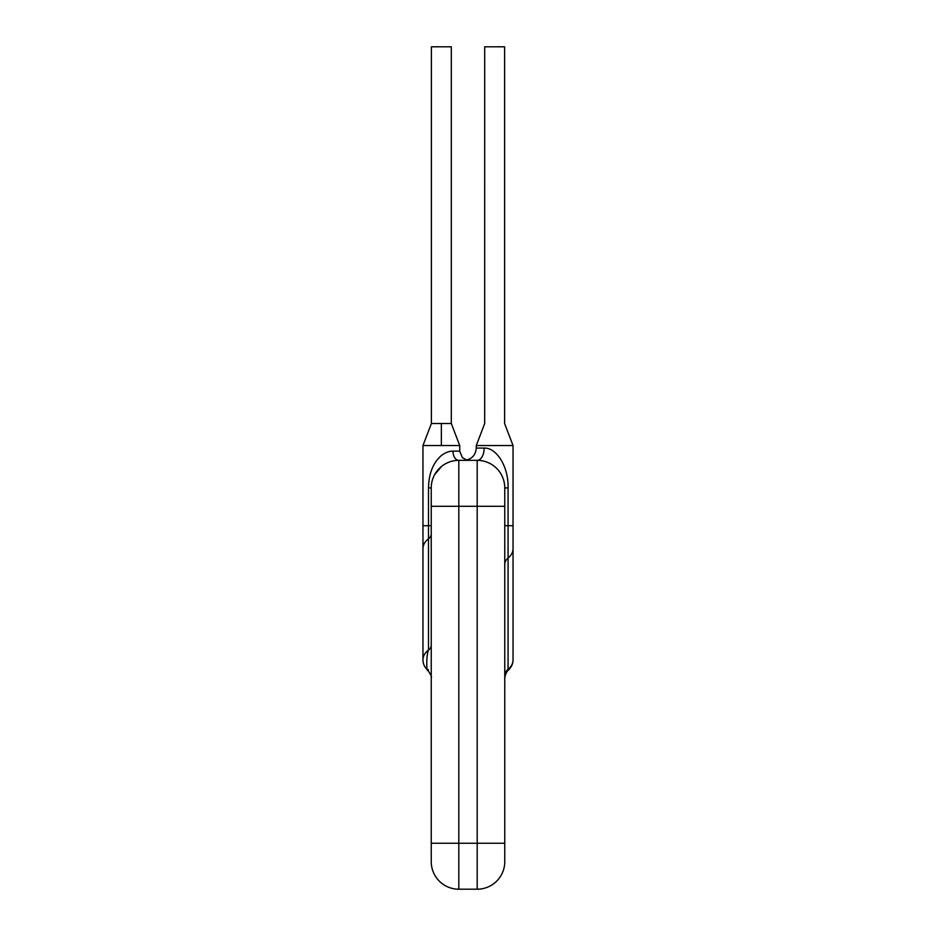 <?xml version="1.0" encoding="UTF-8"?>
<svg xmlns="http://www.w3.org/2000/svg" width="936" height="936" viewBox="0 0 936 936"><rect width="100%" height="100%" fill="white"/><g stroke="black" fill="none" stroke-linecap="round" stroke-linejoin="round"><path stroke-width="1.4" d="M484.696 46.8L504.609 46.8L504.609 423.528L513.033 445.536L476.272 445.536L484.684 423.528L484.696 46.8M441.347 46.8L451.304 46.8L451.304 423.528L431.391 423.528L431.391 46.8L441.347 46.8M431.239 645.15A9.184 6.891 0 0 1 428.489 650.075C426.219 654.498 426.208 675.16 428.489 669.743M434.55 474.821L441.663 466.327L434.561 474.798M431.239 506.294L477.185 506.294L477.185 460.336A27.565 27.565 0 0 1 489.282 463.133A27.565 27.565 0 0 0 477.185 460.336A12.25 6.985 90 0 0 484.169 448.087A12.25 6.985 -90 0 1 477.185 460.336L458.815 460.336A27.565 27.565 0 0 0 431.239 487.913L431.239 861.635A27.565 27.565 0 0 0 458.815 889.2L458.815 460.336A9.184 5.815 90 0 1 452.989 451.152C449.35 451.012 445.466 452.486 441.347 455.563C433.087 462.793 428.805 473.581 428.489 487.913L428.489 650.075A18.381 13.771 180 0 0 422.967 659.903L422.967 548.66A18.381 13.771 0 0 1 428.489 538.832A9.184 6.891 0 0 0 431.239 533.906M504.761 678.834C504.527 680.858 504.644 673.066 508.54 669.989L508.072 669.322A12.25 9.184 0 0 0 504.761 675.593M480.823 460.582L483.187 461.003M431.239 861.635A27.565 27.565 0 0 0 458.815 889.2L477.185 889.2A27.565 27.565 0 0 0 504.761 861.635L504.761 487.913L508.072 487.913C508.657 466.303 496.267 447.396 484.169 448.087L476.272 448.087C475.617 455.458 471.533 459.553 464.022 460.336M452.989 451.152L459.728 451.152L459.728 445.536L422.967 445.536L431.391 423.528M489.282 463.133A27.565 27.565 0 0 1 504.761 487.913A27.565 27.565 0 0 0 489.282 463.133M431.239 525.704L422.967 525.704L422.967 445.536M458.815 460.336A27.565 27.565 0 0 0 431.239 487.913L428.489 487.913M504.761 525.704L508.072 525.704L508.072 487.913M504.761 564.35A12.25 9.184 180 0 1 508.072 558.078L508.072 525.704L513.033 525.704L513.033 445.536M508.54 669.989C511.512 667.04 513.01 663.683 513.033 659.903A18.381 13.771 180 0 1 508.072 669.322L508.072 558.078A18.381 13.771 0 0 0 513.033 548.66L513.033 525.704M504.761 506.294L477.185 506.294L477.185 843.254L431.239 843.254M504.761 843.254L477.185 843.254L477.185 889.2M441.347 445.536L441.347 423.528M422.967 659.903C423.002 663.952 424.698 667.497 428.068 670.539C430.969 675.055 432.022 677.371 431.239 677.477M459.728 451.152L462.372 457.599L466.643 460.056M422.967 548.66L422.967 525.704M481.01 460.606L483.07 460.98M488.3 462.676L489.575 463.285M513.033 659.903L513.033 548.66M476.272 448.087L476.272 445.536M459.74 445.536L451.316 423.528"/></g></svg>
